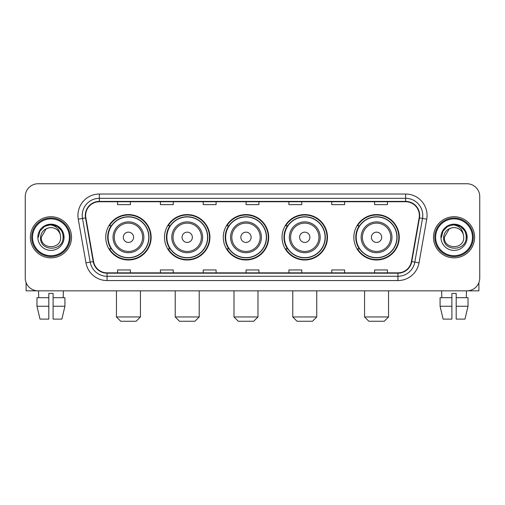 <?xml version="1.0" encoding="UTF-8"?>
<svg xmlns="http://www.w3.org/2000/svg" width="505" height="505" viewBox="0 0 505 505"><rect width="100%" height="100%" fill="white"/><g stroke="black" fill="none" stroke-linecap="round" stroke-linejoin="round"><path stroke-width="0.76" d="M353.853 237.293A22.706 22.706 0 0 0 376.553 259.999A22.706 22.706 0 0 0 399.259 237.293A22.706 22.706 0 0 0 376.553 214.587A22.706 22.706 0 0 0 353.853 237.293M282.055 237.293A22.706 22.706 0 0 0 304.761 259.999A22.706 22.706 0 0 0 327.467 237.293A22.706 22.706 0 0 0 304.761 214.587A22.706 22.706 0 0 0 282.055 237.293M223.286 237.293A22.706 22.706 0 0 0 245.992 259.999A22.706 22.706 0 0 0 268.692 237.293A22.706 22.706 0 0 0 245.992 214.587A22.706 22.706 0 0 0 223.286 237.293M164.51 237.293A22.706 22.706 0 0 0 187.216 259.999A22.706 22.706 0 0 0 209.922 237.293A22.706 22.706 0 0 0 187.216 214.587A22.706 22.706 0 0 0 164.51 237.293M105.741 237.293A22.706 22.706 0 0 0 128.447 259.999A22.706 22.706 0 0 0 151.147 237.293A22.706 22.706 0 0 0 128.447 214.587A22.706 22.706 0 0 0 105.741 237.293M111.188 248.858A20.774 20.774 0 0 1 111.188 225.729M169.958 248.858A20.774 20.774 0 0 1 169.958 225.729M228.727 248.858A20.774 20.774 0 0 1 228.727 225.729M287.503 248.858A20.774 20.774 0 0 1 287.503 225.729M359.295 248.858A20.774 20.774 0 0 1 359.295 225.729M25.25 196.596L25.25 277.99A12.852 12.852 0 0 0 38.102 290.842L466.898 290.842A12.852 12.852 0 0 0 479.75 277.99L479.75 196.596A12.852 12.852 0 0 0 466.898 183.744L38.102 183.744A12.852 12.852 0 0 0 25.25 196.596L25.25 277.99M30.388 237.293A20.56 20.56 0 0 0 50.954 257.853A20.56 20.56 0 0 0 71.514 237.293A20.56 20.56 0 0 0 50.954 216.733A20.56 20.56 0 0 0 30.388 237.293A20.56 20.56 0 0 0 50.954 257.853A20.56 20.56 0 0 0 71.514 237.293A20.56 20.56 0 0 0 50.954 216.733A20.56 20.56 0 0 0 30.388 237.293M433.486 237.293A20.56 20.56 0 0 0 454.045 257.853A20.56 20.56 0 0 0 474.612 237.293A20.56 20.56 0 0 0 454.045 216.733A20.56 20.56 0 0 0 433.486 237.293A20.56 20.56 0 0 0 454.045 257.853A20.56 20.56 0 0 0 474.612 237.293A20.56 20.56 0 0 0 454.045 216.733A20.56 20.56 0 0 0 433.486 237.293M85.648 215.446A13.711 13.711 0 0 1 99.359 201.741L405.641 201.741A13.711 13.711 0 0 1 419.144 217.825L411.436 261.521A13.711 13.711 0 0 1 397.94 272.845L107.06 272.845A13.711 13.711 0 0 1 93.564 261.521L85.856 217.825A13.711 13.711 0 0 1 85.648 215.446M85.307 215.446A14.052 14.052 0 0 0 85.522 217.889L93.223 261.577A14.052 14.052 0 0 0 107.06 273.192L397.94 273.192A14.052 14.052 0 0 0 411.777 261.577L419.478 217.889A14.052 14.052 0 0 0 405.641 201.394L99.359 201.394A14.052 14.052 0 0 0 85.307 215.446M78.262 219.164A21.418 21.418 0 0 1 99.359 194.027L405.641 194.027A21.418 21.418 0 0 1 426.738 219.164L419.03 262.859A21.418 21.418 0 0 1 397.94 280.559L107.06 280.559A21.418 21.418 0 0 1 85.97 262.859L78.262 219.164L82.485 218.419A17.132 17.132 0 0 1 99.359 198.314L405.641 198.314A17.132 17.132 0 0 1 422.515 218.419L414.813 262.114A17.132 17.132 0 0 1 397.94 276.273L107.06 276.273A17.132 17.132 0 0 1 90.187 262.114L82.485 218.419A17.132 17.132 0 0 1 82.22 215.446M466.898 183.744L38.102 183.744M38.102 290.842L466.898 290.842M479.75 277.99L479.75 196.596M411.777 261.577L414.813 262.114L422.515 218.419L426.738 219.164M246.074 201.741L246.074 204.639L258.926 204.639L258.926 201.741M203.237 201.741L203.237 204.639L216.089 204.639L216.089 201.741M160.401 201.741L160.401 204.639L173.253 204.639L173.253 201.741M117.564 201.741L117.564 204.639L130.416 204.639L130.416 201.741M288.911 201.741L288.911 204.639L301.763 204.639L301.763 201.741M331.747 201.741L331.747 204.639L344.599 204.639L344.599 201.741M374.584 201.741L374.584 204.639L387.436 204.639L387.436 201.741M258.926 272.845L258.926 269.948L246.074 269.948L246.074 272.845M216.089 272.845L216.089 269.948L203.237 269.948L203.237 272.845M173.253 272.845L173.253 269.948L160.401 269.948L160.401 272.845M130.416 272.845L130.416 269.948L117.564 269.948L117.564 272.845M301.763 272.845L301.763 269.948L288.911 269.948L288.911 272.845M344.599 272.845L344.599 269.948L331.747 269.948L331.747 272.845M387.436 272.845L387.436 269.948L374.584 269.948L374.584 272.845M26.108 282.604L26.108 290.842L75.8 290.842M36.979 297.691L36.979 306.257L40.021 319.109L36.979 306.257L36.979 297.691L48.808 297.691L48.808 293.411L53.094 293.411L53.094 297.691L64.924 297.691L64.924 306.257L61.881 319.109L64.924 306.257L53.094 306.257L53.094 297.691M63.378 290.842L63.188 297.691M48.808 297.691L48.808 319.109L40.021 319.109M36.979 306.257L48.808 306.257M61.881 319.109L53.094 319.109L53.094 306.257M38.532 290.842L38.715 297.691M69.374 237.293A18.42 18.42 0 0 0 50.954 218.873A18.42 18.42 0 0 0 32.535 237.293A18.42 18.42 0 0 0 50.954 255.713A18.42 18.42 0 0 0 69.374 237.293M70.227 237.293A19.278 19.278 0 0 0 50.954 218.015A19.278 19.278 0 0 0 31.676 237.293A19.278 19.278 0 0 0 50.954 256.572A19.278 19.278 0 0 0 70.227 237.293M60.632 237.293C61.225 249.779 40.678 249.779 41.271 237.293L46.113 228.91L48.549 227.913C43.752 229.219 41.088 232.344 40.551 237.293C39.523 252.02 63.504 251.641 63.068 237.293C63.144 233.228 61.635 229.87 58.548 227.206C55.739 225.154 52.615 224.353 49.174 224.794C55.506 225.293 59.205 228.601 60.284 234.718L60.632 237.293C61.225 249.779 40.678 249.779 41.271 237.293L46.113 228.91L48.549 227.913L46.113 228.91L41.271 237.293L46.113 228.91L48.549 227.913L46.113 228.91L41.271 237.293L46.113 228.91L48.549 227.913L46.113 228.91L41.271 237.293L46.113 228.91L48.549 227.913L46.113 228.91L41.271 237.293C40.678 249.779 61.225 249.779 60.632 237.293C61.225 249.779 40.678 249.779 41.271 237.293C40.678 249.779 61.225 249.779 60.632 237.293C61.225 249.779 40.678 249.779 41.271 237.293C40.678 249.779 61.225 249.779 60.632 237.293L60.284 234.718A9.683 9.683 0 0 0 48.549 227.913M37.843 237.293A13.111 13.111 0 0 0 50.954 250.398A13.111 13.111 0 0 0 64.059 237.293A13.111 13.111 0 0 0 50.954 224.182A13.111 13.111 0 0 0 37.843 237.293M49.174 224.794L44.642 226.36L40.015 230.981L38.329 237.293L40.015 230.981L44.642 226.36L50.954 224.668L57.267 226.36L61.888 230.981L63.579 237.293L61.888 230.981L57.267 226.36L50.954 224.668L44.642 226.36L40.015 230.981L38.329 237.293L40.015 230.981L44.642 226.36L50.954 224.668L57.267 226.36L61.888 230.981L63.579 237.293L61.888 230.981L57.267 226.36L50.954 224.668L44.642 226.36L40.015 230.981L38.329 237.293L40.015 230.981L44.642 226.36L50.954 224.668L57.267 226.36L61.888 230.981L63.579 237.293M136.154 321.256L120.733 321.256L116.453 316.97L140.44 316.97L136.154 321.256M133.585 237.293A5.138 5.138 0 0 0 128.447 232.155A5.138 5.138 0 0 0 123.302 237.293A5.138 5.138 0 0 0 128.447 242.432A5.138 5.138 0 0 0 133.585 237.293M143.868 237.293A15.421 15.421 0 0 0 128.447 221.872A15.421 15.421 0 0 0 113.025 237.293A15.421 15.421 0 0 0 128.447 252.715A15.421 15.421 0 0 0 143.868 237.293A15.421 15.421 0 0 1 128.447 252.715A15.421 15.421 0 0 1 113.025 237.293M148.792 237.293A20.345 20.345 0 0 0 128.447 216.948A20.345 20.345 0 0 0 108.095 237.293A20.345 20.345 0 0 0 128.447 257.638A20.345 20.345 0 0 0 148.792 237.293M150.717 237.293A22.277 22.277 0 0 1 109.408 248.858L111.472 248.858A20.541 20.541 0 0 0 142.031 252.696A20.541 20.541 0 0 0 142.031 221.891A20.541 20.541 0 0 0 111.472 225.729L109.408 225.729A22.277 22.277 0 0 1 150.717 237.293M194.93 321.256L179.509 321.256L175.222 316.97L199.21 316.97L194.93 321.256M192.355 237.293A5.138 5.138 0 0 0 187.216 232.155A5.138 5.138 0 0 0 182.078 237.293A5.138 5.138 0 0 0 187.216 242.432A5.138 5.138 0 0 0 192.355 237.293M202.638 237.293A15.421 15.421 0 0 0 187.216 221.872A15.421 15.421 0 0 0 171.795 237.293A15.421 15.421 0 0 0 187.216 252.715A15.421 15.421 0 0 0 202.638 237.293A15.421 15.421 0 0 1 187.216 252.715A15.421 15.421 0 0 1 171.795 237.293M207.561 237.293A20.345 20.345 0 0 0 187.216 216.948A20.345 20.345 0 0 0 166.871 237.293A20.345 20.345 0 0 0 187.216 257.638A20.345 20.345 0 0 0 207.561 237.293M209.493 237.293A22.277 22.277 0 0 1 168.178 248.858L170.242 248.858A20.541 20.541 0 0 0 200.807 252.696A20.541 20.541 0 0 0 200.807 221.891A20.541 20.541 0 0 0 170.242 225.729L168.178 225.729A22.277 22.277 0 0 1 209.493 237.293M253.699 321.256L238.278 321.256L233.992 316.97L257.986 316.97L253.699 321.256M251.13 237.293A5.138 5.138 0 0 0 245.992 232.155A5.138 5.138 0 0 0 240.847 237.293A5.138 5.138 0 0 0 245.992 242.432A5.138 5.138 0 0 0 251.13 237.293M261.407 237.293A15.421 15.421 0 0 0 245.992 221.872A15.421 15.421 0 0 0 230.57 237.293A15.421 15.421 0 0 0 245.992 252.715A15.421 15.421 0 0 0 261.407 237.293A15.421 15.421 0 0 1 245.992 252.715A15.421 15.421 0 0 1 230.57 237.293M266.337 237.293A20.345 20.345 0 0 0 245.992 216.948A20.345 20.345 0 0 0 225.64 237.293A20.345 20.345 0 0 0 245.992 257.638A20.345 20.345 0 0 0 266.337 237.293M268.262 237.293A22.277 22.277 0 0 1 226.953 248.858L229.018 248.858A20.541 20.541 0 0 0 259.576 252.696A20.541 20.541 0 0 0 259.576 221.891A20.541 20.541 0 0 0 229.018 225.729L226.953 225.729A22.277 22.277 0 0 1 268.262 237.293M312.469 321.256L297.047 321.256L292.767 316.97L316.755 316.97L312.469 321.256M309.9 237.293A5.138 5.138 0 0 0 304.761 232.155A5.138 5.138 0 0 0 299.623 237.293A5.138 5.138 0 0 0 304.761 242.432A5.138 5.138 0 0 0 309.9 237.293M320.183 237.293A15.421 15.421 0 0 0 304.761 221.872A15.421 15.421 0 0 0 289.34 237.293A15.421 15.421 0 0 0 304.761 252.715A15.421 15.421 0 0 0 320.183 237.293A15.421 15.421 0 0 1 304.761 252.715A15.421 15.421 0 0 1 289.34 237.293M325.106 237.293A20.345 20.345 0 0 0 304.761 216.948A20.345 20.345 0 0 0 284.416 237.293A20.345 20.345 0 0 0 304.761 257.638A20.345 20.345 0 0 0 325.106 237.293M327.038 237.293A22.277 22.277 0 0 1 285.723 248.858L287.787 248.858A20.541 20.541 0 0 0 318.352 252.696A20.541 20.541 0 0 0 318.352 221.891A20.541 20.541 0 0 0 287.787 225.729L285.723 225.729A22.277 22.277 0 0 1 327.038 237.293M384.267 321.256L368.846 321.256L364.559 316.97L388.547 316.97L384.267 321.256M381.698 237.293A5.138 5.138 0 0 0 376.553 232.155A5.138 5.138 0 0 0 371.415 237.293A5.138 5.138 0 0 0 376.553 242.432A5.138 5.138 0 0 0 381.698 237.293M391.975 237.293A15.421 15.421 0 0 0 376.553 221.872A15.421 15.421 0 0 0 361.132 237.293A15.421 15.421 0 0 0 376.553 252.715A15.421 15.421 0 0 0 391.975 237.293A15.421 15.421 0 0 1 376.553 252.715A15.421 15.421 0 0 1 361.132 237.293M396.905 237.293A20.345 20.345 0 0 0 376.553 216.948A20.345 20.345 0 0 0 356.208 237.293A20.345 20.345 0 0 0 376.553 257.638A20.345 20.345 0 0 0 396.905 237.293M398.83 237.293A22.277 22.277 0 0 1 357.521 248.858L359.585 248.858A20.541 20.541 0 0 0 390.144 252.696A20.541 20.541 0 0 0 390.144 221.891A20.541 20.541 0 0 0 359.585 225.729L357.521 225.729A22.277 22.277 0 0 1 398.83 237.293M478.891 282.604L478.891 290.842L429.199 290.842M451.906 297.691L451.906 306.257L440.076 306.257L443.119 319.109L440.076 306.257L440.076 297.691L451.906 297.691L451.906 293.411L456.192 293.411L456.192 297.691L468.021 297.691L468.021 306.257L464.979 319.109L468.021 306.257L456.192 306.257L456.192 297.691M466.469 290.842L466.285 297.691M451.906 306.257L451.906 319.109L443.119 319.109M464.979 319.109L456.192 319.109L456.192 306.257M441.623 290.842L441.812 297.691M472.465 237.293A18.42 18.42 0 0 0 454.045 218.873A18.42 18.42 0 0 0 435.626 237.293A18.42 18.42 0 0 0 454.045 255.713A18.42 18.42 0 0 0 472.465 237.293M473.324 237.293A19.278 19.278 0 0 0 454.045 218.015A19.278 19.278 0 0 0 434.773 237.293A19.278 19.278 0 0 0 454.045 256.572A19.278 19.278 0 0 0 473.324 237.293M463.729 237.293C464.322 249.779 443.775 249.779 444.368 237.293L449.21 228.91L451.647 227.913C446.849 229.219 444.185 232.344 443.649 237.293C442.614 252.02 466.601 251.641 466.166 237.293C466.241 233.228 464.733 229.87 461.646 227.206C458.83 225.154 455.706 224.353 452.265 224.794C458.597 225.293 462.302 228.601 463.382 234.718L463.729 237.293C464.322 249.779 443.775 249.779 444.368 237.293L449.21 228.91L451.647 227.913L449.21 228.91L444.368 237.293L449.21 228.91L451.647 227.913L449.21 228.91L444.368 237.293L449.21 228.91L451.647 227.913L449.21 228.91L444.368 237.293L449.21 228.91L451.647 227.913A9.683 9.683 0 0 1 463.382 234.718L463.729 237.293C464.322 249.779 443.775 249.779 444.368 237.293C443.775 249.779 464.322 249.779 463.729 237.293L463.382 234.718M440.941 237.293A13.111 13.111 0 0 0 454.045 250.398A13.111 13.111 0 0 0 467.157 237.293A13.111 13.111 0 0 0 454.045 224.182A13.111 13.111 0 0 0 440.941 237.293M441.42 237.293L443.112 230.981L447.733 226.36L454.045 224.668L460.358 226.36L464.985 230.981L466.67 237.293L464.985 230.981L460.358 226.36L454.045 224.668L447.733 226.36L443.112 230.981L441.42 237.293L443.112 230.981L447.733 226.36L454.045 224.668L460.358 226.36L464.985 230.981L466.67 237.293L464.985 230.981L460.358 226.36L454.045 224.668L447.733 226.36L443.112 230.981L441.42 237.293L443.112 230.981L447.733 226.36L454.045 224.668L460.358 226.36L464.985 230.981L466.67 237.293L464.985 230.981L460.358 226.36L454.045 224.668L447.733 226.36L443.112 230.981L441.42 237.293L443.112 230.981L447.733 226.36L454.045 224.668L460.358 226.36L464.985 230.981L466.67 237.293L464.985 230.981L460.358 226.36L454.045 224.668L447.733 226.36L443.112 230.981L441.42 237.293L443.112 230.981L447.733 226.36L454.045 224.668L460.358 226.36L464.985 230.981L466.67 237.293L464.985 230.981L460.358 226.36L454.045 224.668L447.733 226.36L443.112 230.981L441.42 237.293L443.112 230.981L447.733 226.36L454.045 224.668L460.358 226.36L464.985 230.981L466.67 237.293L464.985 230.981L460.358 226.36L454.045 224.668L447.733 226.36L443.112 230.981L441.42 237.293L443.112 230.981L447.733 226.36L454.045 224.668L460.358 226.36L464.985 230.981L466.67 237.293M405.641 194.027L405.641 201.394M82.485 218.419L85.522 217.889M107.06 280.559L107.06 273.192M397.94 273.192L397.94 280.559M85.97 262.859L93.223 261.577M419.478 217.889L422.515 218.419M99.359 194.027L99.359 201.394M414.813 262.114L419.03 262.859M142.612 237.293A14.165 14.165 0 0 0 128.447 223.128A14.165 14.165 0 0 0 114.275 237.293A14.165 14.165 0 0 0 128.447 251.458A14.165 14.165 0 0 0 142.612 237.293M201.381 237.293A14.165 14.165 0 0 0 187.216 223.128A14.165 14.165 0 0 0 173.051 237.293A14.165 14.165 0 0 0 187.216 251.458A14.165 14.165 0 0 0 201.381 237.293M260.157 237.293A14.165 14.165 0 0 0 245.992 223.128A14.165 14.165 0 0 0 231.82 237.293A14.165 14.165 0 0 0 245.992 251.458A14.165 14.165 0 0 0 260.157 237.293M318.926 237.293A14.165 14.165 0 0 0 304.761 223.128A14.165 14.165 0 0 0 290.596 237.293A14.165 14.165 0 0 0 304.761 251.458A14.165 14.165 0 0 0 318.926 237.293M390.725 237.293A14.165 14.165 0 0 0 376.553 223.128A14.165 14.165 0 0 0 362.388 237.293A14.165 14.165 0 0 0 376.553 251.458A14.165 14.165 0 0 0 390.725 237.293M140.44 290.842L140.44 316.97M116.453 290.842L116.453 316.97M199.21 290.842L199.21 316.97M175.222 290.842L175.222 316.97M257.986 290.842L257.986 316.97M233.992 290.842L233.992 316.97M316.755 290.842L316.755 316.97M292.767 290.842L292.767 316.97M388.547 290.842L388.547 316.97M364.559 290.842L364.559 316.97"/></g></svg>
